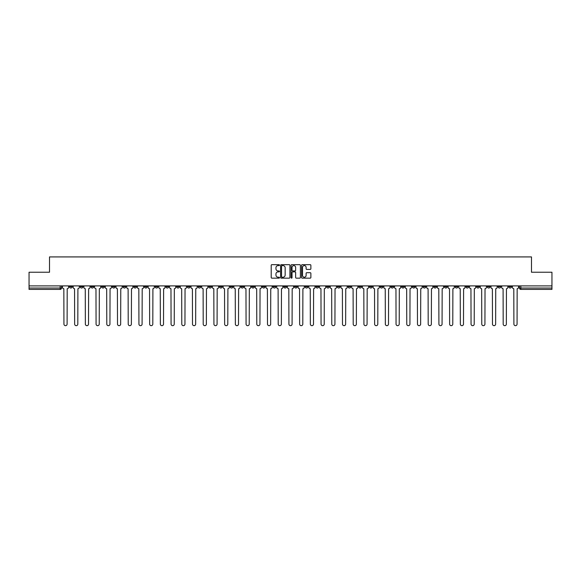<?xml version="1.0" encoding="UTF-8"?>
<svg xmlns="http://www.w3.org/2000/svg" width="581" height="581" viewBox="0 0 581 581"><rect width="100%" height="100%" fill="white"/><g stroke="black" fill="none" stroke-linecap="round" stroke-linejoin="round"><path stroke-width="0.87" d="M279.512 265.139A0.472 0.472 0 0 0 279.04 264.667L271.879 264.667A0.675 0.675 0 0 0 271.204 265.343L271.204 277.478A0.675 0.675 0 0 0 271.879 278.146L279.04 278.146A0.472 0.472 0 0 0 279.512 277.674A0.472 0.472 0 0 0 279.04 277.202L278.11 277.202A2.157 2.157 0 0 1 275.953 275.045L275.953 274.036A2.157 2.157 0 0 1 278.11 271.879L279.04 271.879A0.472 0.472 0 0 0 279.512 271.407A0.472 0.472 0 0 0 279.04 270.935L278.11 270.935A2.157 2.157 0 0 1 275.953 268.778L275.953 267.768A2.157 2.157 0 0 1 278.11 265.611L279.04 265.611A0.472 0.472 0 0 0 279.512 265.139M423.048 285.896L423.048 286.651L425.793 286.651A1.373 1.373 0 0 1 424.42 288.031A1.373 1.373 0 0 1 423.048 286.651L423.048 285.896M358.767 285.896L358.767 286.651L361.513 286.651A1.373 1.373 0 0 1 360.14 288.031A1.373 1.373 0 0 1 358.767 286.651L358.767 285.896M348.048 285.896L348.048 286.651L350.801 286.651A1.373 1.373 0 0 1 349.421 288.031A1.373 1.373 0 0 1 348.048 286.651L348.048 285.896M283.768 285.896L283.768 286.651L286.52 286.651A1.373 1.373 0 0 1 285.14 288.031A1.373 1.373 0 0 1 283.768 286.651L283.768 285.896M273.055 285.896L273.055 286.651L275.801 286.651A1.373 1.373 0 0 1 274.428 288.031A1.373 1.373 0 0 1 273.055 286.651L273.055 285.896M262.343 285.896L262.343 286.651L265.089 286.651A1.373 1.373 0 0 1 263.716 288.031A1.373 1.373 0 0 1 262.343 286.651L262.343 285.896M240.919 285.896L240.919 286.651L243.664 286.651A1.373 1.373 0 0 1 242.292 288.031A1.373 1.373 0 0 1 240.919 286.651L240.919 285.896M219.487 286.651L219.487 285.896L219.487 286.651A1.373 1.373 0 0 0 220.86 288.031A1.373 1.373 0 0 1 219.487 286.651L222.232 286.651A1.373 1.373 0 0 1 220.86 288.031A1.373 1.373 0 0 0 222.232 286.651L222.232 285.896L222.232 286.651M208.775 286.651L208.775 285.896L208.775 286.651A1.373 1.373 0 0 0 210.148 288.031A1.373 1.373 0 0 1 208.775 286.651L211.52 286.651A1.373 1.373 0 0 1 210.148 288.031M198.063 286.651L198.063 285.896L198.063 286.651A1.373 1.373 0 0 0 199.436 288.031A1.373 1.373 0 0 1 198.063 286.651L200.808 286.651A1.373 1.373 0 0 1 199.436 288.031A1.373 1.373 0 0 0 200.808 286.651L200.808 285.896L200.808 286.651M187.351 285.896L187.351 286.651L190.096 286.651A1.373 1.373 0 0 1 188.723 288.031A1.373 1.373 0 0 1 187.351 286.651L187.351 285.896M176.639 285.896L176.639 286.651L179.384 286.651A1.373 1.373 0 0 1 178.011 288.031A1.373 1.373 0 0 1 176.639 286.651L176.639 285.896M165.919 285.896L165.919 286.651L168.672 286.651A1.373 1.373 0 0 1 167.292 288.031A1.373 1.373 0 0 1 165.919 286.651L165.919 285.896M155.207 286.651L155.207 285.896L155.207 286.651A1.373 1.373 0 0 0 156.579 288.031A1.373 1.373 0 0 1 155.207 286.651L157.952 286.651A1.373 1.373 0 0 1 156.579 288.031M133.783 286.651L133.783 285.896L133.783 286.651A1.373 1.373 0 0 0 135.155 288.031A1.373 1.373 0 0 1 133.783 286.651L136.528 286.651A1.373 1.373 0 0 1 135.155 288.031A1.373 1.373 0 0 0 136.528 286.651L136.528 285.896L136.528 286.651M123.07 286.651L123.07 285.896L123.07 286.651A1.373 1.373 0 0 0 124.443 288.031A1.373 1.373 0 0 1 123.07 286.651L125.816 286.651A1.373 1.373 0 0 1 124.443 288.031A1.373 1.373 0 0 0 125.816 286.651L125.816 285.896L125.816 286.651M112.351 286.651L112.351 285.896L112.351 286.651A1.373 1.373 0 0 0 113.731 288.031A1.373 1.373 0 0 1 112.351 286.651L115.103 286.651A1.373 1.373 0 0 1 113.731 288.031A1.373 1.373 0 0 0 115.103 286.651L115.103 285.896L115.103 286.651M101.639 286.651L101.639 285.896L101.639 286.651A1.373 1.373 0 0 0 103.011 288.031A1.373 1.373 0 0 1 101.639 286.651L104.391 286.651A1.373 1.373 0 0 1 103.011 288.031M90.926 286.651L90.926 285.896L90.926 286.651A1.373 1.373 0 0 0 92.299 288.031A1.373 1.373 0 0 1 90.926 286.651L93.672 286.651A1.373 1.373 0 0 1 92.299 288.031A1.373 1.373 0 0 0 93.672 286.651L93.672 285.896L93.672 286.651M80.214 286.651L80.214 285.896L80.214 286.651A1.373 1.373 0 0 0 81.587 288.031A1.373 1.373 0 0 1 80.214 286.651L82.96 286.651A1.373 1.373 0 0 1 81.587 288.031A1.373 1.373 0 0 0 82.96 286.651L82.96 285.896L82.96 286.651M310.203 269.417A0.675 0.675 0 0 0 310.871 268.749L310.871 265.343A0.675 0.675 0 0 0 310.203 264.667L302.243 264.667A0.675 0.675 0 0 0 301.575 265.343L301.575 277.478A0.675 0.675 0 0 0 302.243 278.146L310.203 278.146A0.675 0.675 0 0 0 310.871 277.478L310.871 273.36A0.675 0.675 0 0 0 310.203 272.692L306.797 272.692A0.675 0.675 0 0 0 306.122 273.36L306.122 275.401A1.801 1.801 0 0 1 304.321 277.202A1.801 1.801 0 0 1 302.519 275.401L302.519 267.413A1.801 1.801 0 0 1 304.321 265.611A1.801 1.801 0 0 1 306.122 267.413L306.122 268.749A0.675 0.675 0 0 0 306.797 269.417L310.203 269.417M29.05 285.896L29.05 272.235L49.516 272.235L49.516 256.918L531.484 256.918L531.484 272.235L551.95 272.235L551.95 285.896L29.05 285.896L29.05 288.031L61.535 288.031L61.535 285.896M289.912 265.343A0.675 0.675 0 0 0 289.236 264.667L281.284 264.667A0.675 0.675 0 0 0 280.608 265.343L280.608 277.478A0.675 0.675 0 0 0 281.284 278.146L289.236 278.146A0.675 0.675 0 0 0 289.912 277.478L289.912 265.343M291.764 264.667L299.716 264.667A0.675 0.675 0 0 1 300.392 265.343L300.392 277.478A0.675 0.675 0 0 1 299.716 278.146L296.317 278.146A0.675 0.675 0 0 1 295.642 277.478L295.642 272.554A0.675 0.675 0 0 0 294.966 271.879L292.708 271.879A0.675 0.675 0 0 0 292.032 272.554L292.032 277.674A0.472 0.472 0 0 1 291.56 278.146A0.472 0.472 0 0 1 291.088 277.674L291.088 265.343A0.675 0.675 0 0 1 291.764 264.667M519.465 285.896L519.465 288.031L551.95 288.031L551.95 289.403L520.837 289.403A1.373 1.373 0 0 1 519.465 288.031M551.95 285.896L551.95 288.031M61.535 288.031A1.373 1.373 0 0 1 60.163 289.403L29.05 289.403L29.05 288.031M511.498 285.896L511.498 286.651A1.373 1.373 0 0 1 510.125 288.031A1.373 1.373 0 0 1 508.753 286.651A1.373 1.373 0 0 0 510.125 288.031A1.373 1.373 0 0 0 511.498 286.651L508.753 286.651L508.753 285.896M500.786 285.896L500.786 286.651A1.373 1.373 0 0 1 499.413 288.031A1.373 1.373 0 0 1 498.04 286.651L500.786 286.651M498.04 285.896L498.04 286.651M490.073 285.896L490.073 286.651A1.373 1.373 0 0 1 488.701 288.031A1.373 1.373 0 0 1 487.328 286.651L490.073 286.651M487.328 285.896L487.328 286.651M479.361 286.651L479.361 285.896L479.361 286.651A1.373 1.373 0 0 1 477.989 288.031A1.373 1.373 0 0 1 476.609 286.651L479.361 286.651A1.373 1.373 0 0 1 477.989 288.031M476.609 285.896L476.609 286.651M468.649 285.896L468.649 286.651A1.373 1.373 0 0 1 467.269 288.031A1.373 1.373 0 0 1 465.897 286.651A1.373 1.373 0 0 0 467.269 288.031M465.897 285.896L465.897 286.651L468.649 286.651M457.93 285.896L457.93 286.651A1.373 1.373 0 0 1 456.557 288.031A1.373 1.373 0 0 1 455.184 286.651L457.93 286.651A1.373 1.373 0 0 1 456.557 288.031M455.184 285.896L455.184 286.651M447.217 285.896L447.217 286.651A1.373 1.373 0 0 1 445.845 288.031A1.373 1.373 0 0 1 444.472 286.651A1.373 1.373 0 0 0 445.845 288.031M444.472 285.896L444.472 286.651L447.217 286.651M436.505 285.896L436.505 286.651A1.373 1.373 0 0 1 435.133 288.031A1.373 1.373 0 0 1 433.76 286.651L436.505 286.651M433.76 285.896L433.76 286.651M425.793 285.896L425.793 286.651A1.373 1.373 0 0 1 424.42 288.031M415.081 285.896L415.081 286.651A1.373 1.373 0 0 1 413.708 288.031A1.373 1.373 0 0 1 412.328 286.651L415.081 286.651M412.328 285.896L412.328 286.651M404.361 285.896L404.361 286.651A1.373 1.373 0 0 1 402.989 288.031A1.373 1.373 0 0 1 401.616 286.651L404.361 286.651M401.616 285.896L401.616 286.651M393.649 285.896L393.649 286.651A1.373 1.373 0 0 1 392.277 288.031A1.373 1.373 0 0 1 390.904 286.651A1.373 1.373 0 0 0 392.277 288.031M390.904 285.896L390.904 286.651L393.649 286.651M382.937 285.896L382.937 286.651A1.373 1.373 0 0 1 381.564 288.031A1.373 1.373 0 0 1 380.192 286.651L382.937 286.651M380.192 285.896L380.192 286.651M372.225 285.896L372.225 286.651A1.373 1.373 0 0 1 370.852 288.031A1.373 1.373 0 0 1 369.48 286.651L372.225 286.651M369.48 285.896L369.48 286.651M361.513 285.896L361.513 286.651M350.801 285.896L350.801 286.651L350.801 285.896M340.081 285.896L340.081 286.651A1.373 1.373 0 0 1 338.708 288.031A1.373 1.373 0 0 1 337.336 286.651L340.081 286.651M337.336 285.896L337.336 286.651M329.369 285.896L329.369 286.651A1.373 1.373 0 0 1 327.996 288.031A1.373 1.373 0 0 1 326.624 286.651L329.369 286.651M326.624 285.896L326.624 286.651M318.657 285.896L318.657 286.651A1.373 1.373 0 0 1 317.284 288.031A1.373 1.373 0 0 1 315.911 286.651L318.657 286.651M315.911 285.896L315.911 286.651M307.945 285.896L307.945 286.651A1.373 1.373 0 0 1 306.572 288.031A1.373 1.373 0 0 1 305.199 286.651L307.945 286.651M305.199 285.896L305.199 286.651M297.232 285.896L297.232 286.651A1.373 1.373 0 0 1 295.86 288.031A1.373 1.373 0 0 1 294.48 286.651L297.232 286.651M294.48 285.896L294.48 286.651M286.52 285.896L286.52 286.651A1.373 1.373 0 0 1 285.14 288.031M275.801 285.896L275.801 286.651M265.089 286.651L265.089 285.896L265.089 286.651A1.373 1.373 0 0 1 263.716 288.031M254.376 285.896L254.376 286.651A1.373 1.373 0 0 1 253.004 288.031A1.373 1.373 0 0 1 251.631 286.651A1.373 1.373 0 0 0 253.004 288.031A1.373 1.373 0 0 0 254.376 286.651L251.631 286.651L251.631 285.896M243.664 286.651L243.664 285.896L243.664 286.651A1.373 1.373 0 0 1 242.292 288.031M232.952 285.896L232.952 286.651A1.373 1.373 0 0 1 231.579 288.031A1.373 1.373 0 0 1 230.199 286.651A1.373 1.373 0 0 0 231.579 288.031M230.199 285.896L230.199 286.651L232.952 286.651M211.52 285.896L211.52 286.651L211.52 285.896M190.096 286.651L190.096 285.896L190.096 286.651A1.373 1.373 0 0 1 188.723 288.031M179.384 286.651L179.384 285.896L179.384 286.651A1.373 1.373 0 0 1 178.011 288.031M168.672 286.651L168.672 285.896L168.672 286.651A1.373 1.373 0 0 1 167.292 288.031M157.952 285.896L157.952 286.651L157.952 285.896M147.24 286.651L147.24 285.896L147.24 286.651A1.373 1.373 0 0 1 145.867 288.031A1.373 1.373 0 0 1 144.495 286.651L147.24 286.651A1.373 1.373 0 0 1 145.867 288.031M144.495 285.896L144.495 286.651M104.391 285.896L104.391 286.651L104.391 285.896M72.247 286.651L72.247 285.896L72.247 286.651A1.373 1.373 0 0 1 70.875 288.031A1.373 1.373 0 0 1 69.502 286.651L72.247 286.651A1.373 1.373 0 0 1 70.875 288.031M69.502 285.896L69.502 286.651M282.025 265.611A0.472 0.472 0 0 0 281.553 266.083L281.553 276.73A0.472 0.472 0 0 0 282.025 277.202L282.998 277.202A2.157 2.157 0 0 0 285.155 275.045L285.155 267.768A2.157 2.157 0 0 0 282.998 265.611L282.025 265.611M295.642 267.449A1.801 1.801 0 0 0 293.833 265.648A1.801 1.801 0 0 0 292.032 267.449L292.032 270.259A0.675 0.675 0 0 0 292.708 270.935L294.966 270.935A0.675 0.675 0 0 0 295.642 270.259L295.642 267.449M62.457 287.341L62.457 285.896L62.457 287.341A1.373 1.373 48.4 0 0 63.837 288.713L63.939 324.082A1.576 1.576 48.4 0 0 65.515 325.665A1.576 1.576 48.4 0 0 67.098 324.082L67.2 288.713A1.373 1.373 48.4 0 0 68.573 287.341L68.573 285.896M63.837 288.713L63.939 324.082M67.098 324.082L67.2 288.713M73.177 287.341L73.177 285.896L73.177 287.341A1.373 1.373 48.4 0 0 74.55 288.713L74.651 324.082A1.576 1.576 48.4 0 0 76.227 325.665A1.576 1.576 48.4 0 0 77.81 324.082L77.912 288.713A1.373 1.373 48.4 0 0 79.285 287.341L79.285 285.896M83.889 287.341L83.889 285.896L83.889 287.341A1.373 1.373 48.4 0 0 85.262 288.713L85.363 324.082A1.576 1.576 48.4 0 0 86.947 325.665A1.576 1.576 48.4 0 0 88.523 324.082L88.624 288.713A1.373 1.373 48.4 0 0 89.997 287.341L89.997 285.896M94.601 287.341L94.601 285.896L94.601 287.341A1.373 1.373 48.4 0 0 95.974 288.713L96.076 324.082A1.576 1.576 48.4 0 0 97.659 325.665A1.576 1.576 48.4 0 0 99.235 324.082L99.336 288.713A1.373 1.373 48.4 0 0 100.716 287.341L100.716 285.896M74.55 288.713L74.651 324.082M77.81 324.082L77.912 288.713M85.262 288.713L85.363 324.082M88.523 324.082L88.624 288.713M95.974 288.713L96.076 324.082M99.235 324.082L99.336 288.713M105.314 287.341L105.314 285.896L105.314 287.341A1.373 1.373 48.4 0 0 106.686 288.713L106.788 324.082A1.576 1.576 48.4 0 0 108.371 325.665A1.576 1.576 48.4 0 0 109.947 324.082L110.056 288.713A1.373 1.373 48.4 0 0 111.429 287.341L111.429 285.896M116.026 287.341L116.026 285.896L116.026 287.341A1.373 1.373 48.4 0 0 117.398 288.713L117.507 324.082A1.576 1.576 48.4 0 0 119.083 325.665A1.576 1.576 48.4 0 0 120.666 324.082L120.768 288.713A1.373 1.373 48.4 0 0 122.141 287.341L122.141 285.896M106.686 288.713L106.788 324.082M109.947 324.082L110.056 288.713M117.398 288.713L117.507 324.082M120.666 324.082L120.768 288.713M126.745 287.341L126.745 285.896L126.745 287.341A1.373 1.373 48.4 0 0 128.118 288.713L128.219 324.082A1.576 1.576 48.4 0 0 129.795 325.665A1.576 1.576 48.4 0 0 131.379 324.082L131.48 288.713A1.373 1.373 48.4 0 0 132.853 287.341L132.853 285.896M128.118 288.713L128.219 324.082M131.379 324.082L131.48 288.713M137.457 287.341L137.457 285.896L137.457 287.341A1.373 1.373 48.4 0 0 138.83 288.713L138.932 324.082A1.576 1.576 48.4 0 0 140.515 325.665A1.576 1.576 48.4 0 0 142.091 324.082L142.192 288.713A1.373 1.373 48.4 0 0 143.565 287.341L143.565 285.896M138.83 288.713L138.932 324.082M142.091 324.082L142.192 288.713M148.17 287.341L148.17 285.896L148.17 287.341A1.373 1.373 48.4 0 0 149.542 288.713L149.644 324.082A1.576 1.576 48.4 0 0 151.227 325.665A1.576 1.576 48.4 0 0 152.803 324.082L152.905 288.713A1.373 1.373 48.4 0 0 154.277 287.341L154.277 285.896M149.542 288.713L149.644 324.082M152.803 324.082L152.905 288.713M158.882 287.341L158.882 285.896L158.882 287.341A1.373 1.373 48.4 0 0 160.254 288.713L160.356 324.082A1.576 1.576 48.4 0 0 161.939 325.665A1.576 1.576 48.4 0 0 163.515 324.082L163.624 288.713A1.373 1.373 48.4 0 0 164.997 287.341L164.997 285.896M160.254 288.713L160.356 324.082M163.515 324.082L163.624 288.713M169.594 287.341L169.594 285.896L169.594 287.341A1.373 1.373 48.4 0 0 170.967 288.713L171.075 324.082A1.576 1.576 48.4 0 0 172.651 325.665A1.576 1.576 48.4 0 0 174.235 324.082L174.336 288.713A1.373 1.373 48.4 0 0 175.709 287.341L175.709 285.896M170.967 288.713L171.075 324.082M174.235 324.082L174.336 288.713M180.306 287.341L180.306 285.896L180.306 287.341A1.373 1.373 48.4 0 0 181.686 288.713L181.788 324.082A1.576 1.576 48.4 0 0 183.364 325.665A1.576 1.576 48.4 0 0 184.947 324.082L185.048 288.713A1.373 1.373 48.4 0 0 186.421 287.341L186.421 285.896M181.686 288.713L181.788 324.082M184.947 324.082L185.048 288.713M191.026 287.341L191.026 285.896L191.026 287.341A1.373 1.373 48.4 0 0 192.398 288.713L192.5 324.082A1.576 1.576 48.4 0 0 194.076 325.665A1.576 1.576 48.4 0 0 195.659 324.082L195.761 288.713A1.373 1.373 48.4 0 0 197.133 287.341L197.133 285.896M192.398 288.713L192.5 324.082M195.659 324.082L195.761 288.713M201.738 287.341L201.738 285.896L201.738 287.341A1.373 1.373 48.4 0 0 203.11 288.713L203.212 324.082A1.576 1.576 48.4 0 0 204.795 325.665A1.576 1.576 48.4 0 0 206.371 324.082L206.473 288.713A1.373 1.373 48.4 0 0 207.845 287.341L207.845 285.896M203.11 288.713L203.212 324.082M206.371 324.082L206.473 288.713M212.45 287.341L212.45 285.896L212.45 287.341A1.373 1.373 48.4 0 0 213.823 288.713L213.924 324.082A1.576 1.576 48.4 0 0 215.507 325.665A1.576 1.576 48.4 0 0 217.083 324.082L217.185 288.713A1.373 1.373 48.4 0 0 218.565 287.341L218.565 285.896M213.823 288.713L213.924 324.082M217.083 324.082L217.185 288.713M223.162 287.341L223.162 285.896L223.162 287.341A1.373 1.373 48.4 0 0 224.535 288.713L224.636 324.082A1.576 1.576 48.4 0 0 226.22 325.665A1.576 1.576 48.4 0 0 227.796 324.082L227.905 288.713A1.373 1.373 48.4 0 0 229.277 287.341L229.277 285.896M224.535 288.713L224.636 324.082M227.796 324.082L227.905 288.713M233.874 287.341L233.874 285.896L233.874 287.341A1.373 1.373 48.4 0 0 235.247 288.713L235.356 324.082A1.576 1.576 48.4 0 0 236.932 325.665A1.576 1.576 48.4 0 0 238.515 324.082L238.617 288.713A1.373 1.373 48.4 0 0 239.989 287.341L239.989 285.896M235.247 288.713L235.356 324.082M238.515 324.082L238.617 288.713M244.586 287.341L244.586 285.896L244.586 287.341A1.373 1.373 48.4 0 0 245.966 288.713L246.068 324.082A1.576 1.576 48.4 0 0 247.644 325.665A1.576 1.576 48.4 0 0 249.227 324.082L249.329 288.713A1.373 1.373 48.4 0 0 250.701 287.341L250.701 285.896M245.966 288.713L246.068 324.082M249.227 324.082L249.329 288.713M255.306 287.341L255.306 285.896L255.306 287.341A1.373 1.373 48.4 0 0 256.679 288.713L256.78 324.082A1.576 1.576 48.4 0 0 258.356 325.665A1.576 1.576 48.4 0 0 259.939 324.082L260.041 288.713A1.373 1.373 48.4 0 0 261.414 287.341L261.414 285.896M256.679 288.713L256.78 324.082M259.939 324.082L260.041 288.713M266.018 287.341L266.018 285.896L266.018 287.341A1.373 1.373 48.4 0 0 267.391 288.713L267.492 324.082A1.576 1.576 48.4 0 0 269.076 325.665A1.576 1.576 48.4 0 0 270.652 324.082L270.753 288.713A1.373 1.373 48.4 0 0 272.126 287.341L272.126 285.896M267.391 288.713L267.492 324.082M270.652 324.082L270.753 288.713M276.73 287.341L276.73 285.896L276.73 287.341A1.373 1.373 48.4 0 0 278.103 288.713L278.205 324.082A1.576 1.576 48.4 0 0 279.788 325.665A1.576 1.576 48.4 0 0 281.364 324.082L281.473 288.713A1.373 1.373 48.4 0 0 282.845 287.341L282.845 285.896M278.103 288.713L278.205 324.082M281.364 324.082L281.473 288.713M287.442 287.341L287.442 285.896L287.442 287.341A1.373 1.373 48.4 0 0 288.815 288.713L288.924 324.082A1.576 1.576 48.4 0 0 290.5 325.665A1.576 1.576 48.4 0 0 292.076 324.082L292.185 288.713A1.373 1.373 48.4 0 0 293.558 287.341L293.558 285.896M288.815 288.713L288.924 324.082M292.076 324.082L292.185 288.713M298.155 287.341L298.155 285.896L298.155 287.341A1.373 1.373 48.4 0 0 299.527 288.713L299.636 324.082A1.576 1.576 48.4 0 0 301.212 325.665A1.576 1.576 48.4 0 0 302.795 324.082L302.897 288.713A1.373 1.373 48.4 0 0 304.27 287.341L304.27 285.896M299.527 288.713L299.636 324.082M302.795 324.082L302.897 288.713M308.874 287.341L308.874 285.896L308.874 287.341A1.373 1.373 48.4 0 0 310.247 288.713L310.348 324.082A1.576 1.576 48.4 0 0 311.924 325.665A1.576 1.576 48.4 0 0 313.508 324.082L313.609 288.713A1.373 1.373 48.4 0 0 314.982 287.341L314.982 285.896M310.247 288.713L310.348 324.082M313.508 324.082L313.609 288.713M319.586 287.341L319.586 285.896L319.586 287.341A1.373 1.373 48.4 0 0 320.959 288.713L321.061 324.082A1.576 1.576 48.4 0 0 322.644 325.665A1.576 1.576 48.4 0 0 324.22 324.082L324.321 288.713A1.373 1.373 48.4 0 0 325.694 287.341L325.694 285.896M320.959 288.713L321.061 324.082M324.22 324.082L324.321 288.713M330.298 287.341L330.298 285.896L330.298 287.341A1.373 1.373 48.4 0 0 331.671 288.713L331.773 324.082A1.576 1.576 48.4 0 0 333.356 325.665A1.576 1.576 48.4 0 0 334.932 324.082L335.034 288.713A1.373 1.373 48.4 0 0 336.414 287.341L336.414 285.896M331.671 288.713L331.773 324.082M334.932 324.082L335.034 288.713M341.011 287.341L341.011 285.896L341.011 287.341A1.373 1.373 48.4 0 0 342.383 288.713L342.485 324.082A1.576 1.576 48.4 0 0 344.068 325.665A1.576 1.576 48.4 0 0 345.644 324.082L345.753 288.713A1.373 1.373 48.4 0 0 347.126 287.341L347.126 285.896M342.383 288.713L342.485 324.082M345.644 324.082L345.753 288.713M351.723 287.341L351.723 285.896L351.723 287.341A1.373 1.373 48.4 0 0 353.095 288.713L353.204 324.082A1.576 1.576 48.4 0 0 354.78 325.665A1.576 1.576 48.4 0 0 356.364 324.082L356.465 288.713A1.373 1.373 48.4 0 0 357.838 287.341L357.838 285.896M353.095 288.713L353.204 324.082M356.364 324.082L356.465 288.713M362.435 287.341L362.435 285.896L362.435 287.341A1.373 1.373 48.4 0 0 363.815 288.713L363.917 324.082A1.576 1.576 48.4 0 0 365.493 325.665A1.576 1.576 48.4 0 0 367.076 324.082L367.177 288.713A1.373 1.373 48.4 0 0 368.55 287.341L368.55 285.896M363.815 288.713L363.917 324.082M367.076 324.082L367.177 288.713M373.155 287.341L373.155 285.896L373.155 287.341A1.373 1.373 48.4 0 0 374.527 288.713L374.629 324.082A1.576 1.576 48.4 0 0 376.205 325.665A1.576 1.576 48.4 0 0 377.788 324.082L377.89 288.713A1.373 1.373 48.4 0 0 379.262 287.341L379.262 285.896M374.527 288.713L374.629 324.082M377.788 324.082L377.89 288.713M383.867 287.341L383.867 285.896L383.867 287.341A1.373 1.373 48.4 0 0 385.239 288.713L385.341 324.082A1.576 1.576 48.4 0 0 386.924 325.665A1.576 1.576 48.4 0 0 388.5 324.082L388.602 288.713A1.373 1.373 48.4 0 0 389.974 287.341L389.974 285.896M385.239 288.713L385.341 324.082M388.5 324.082L388.602 288.713M394.579 287.341L394.579 285.896L394.579 287.341A1.373 1.373 48.4 0 0 395.952 288.713L396.053 324.082A1.576 1.576 48.4 0 0 397.636 325.665A1.576 1.576 48.4 0 0 399.212 324.082L399.314 288.713A1.373 1.373 48.4 0 0 400.694 287.341L400.694 285.896M395.952 288.713L396.053 324.082M399.212 324.082L399.314 288.713M405.291 287.341L405.291 285.896L405.291 287.341A1.373 1.373 48.4 0 0 406.664 288.713L406.765 324.082A1.576 1.576 48.4 0 0 408.349 325.665A1.576 1.576 48.4 0 0 409.925 324.082L410.033 288.713A1.373 1.373 48.4 0 0 411.406 287.341L411.406 285.896M406.664 288.713L406.765 324.082M409.925 324.082L410.033 288.713M416.003 287.341L416.003 285.896L416.003 287.341A1.373 1.373 48.4 0 0 417.376 288.713L417.485 324.082A1.576 1.576 48.4 0 0 419.061 325.665A1.576 1.576 48.4 0 0 420.644 324.082L420.746 288.713A1.373 1.373 48.4 0 0 422.118 287.341L422.118 285.896M417.376 288.713L417.485 324.082M420.644 324.082L420.746 288.713M426.723 287.341L426.723 285.896L426.723 287.341A1.373 1.373 48.4 0 0 428.095 288.713L428.197 324.082A1.576 1.576 48.4 0 0 429.773 325.665A1.576 1.576 48.4 0 0 431.356 324.082L431.458 288.713A1.373 1.373 48.4 0 0 432.83 287.341L432.83 285.896M428.095 288.713L428.197 324.082M431.356 324.082L431.458 288.713M437.435 287.341L437.435 285.896L437.435 287.341A1.373 1.373 48.4 0 0 438.808 288.713L438.909 324.082A1.576 1.576 48.4 0 0 440.485 325.665A1.576 1.576 48.4 0 0 442.068 324.082L442.17 288.713A1.373 1.373 48.4 0 0 443.543 287.341L443.543 285.896M438.808 288.713L438.909 324.082M442.068 324.082L442.17 288.713M448.147 287.341L448.147 285.896L448.147 287.341A1.373 1.373 48.4 0 0 449.52 288.713L449.621 324.082A1.576 1.576 48.4 0 0 451.205 325.665A1.576 1.576 48.4 0 0 452.781 324.082L452.882 288.713A1.373 1.373 48.4 0 0 454.255 287.341L454.255 285.896M449.52 288.713L449.621 324.082M452.781 324.082L452.882 288.713M458.859 287.341L458.859 285.896L458.859 287.341A1.373 1.373 48.4 0 0 460.232 288.713L460.334 324.082A1.576 1.576 48.4 0 0 461.917 325.665A1.576 1.576 48.4 0 0 463.493 324.082L463.602 288.713A1.373 1.373 48.4 0 0 464.974 287.341L464.974 285.896M460.232 288.713L460.334 324.082M463.493 324.082L463.602 288.713M469.571 287.341L469.571 285.896L469.571 287.341A1.373 1.373 48.4 0 0 470.944 288.713L471.053 324.082A1.576 1.576 48.4 0 0 472.629 325.665A1.576 1.576 48.4 0 0 474.212 324.082L474.314 288.713A1.373 1.373 48.4 0 0 475.686 287.341L475.686 285.896M470.944 288.713L471.053 324.082M474.212 324.082L474.314 288.713M480.284 287.341L480.284 285.896L480.284 287.341A1.373 1.373 48.4 0 0 481.664 288.713L481.765 324.082A1.576 1.576 48.4 0 0 483.341 325.665A1.576 1.576 48.4 0 0 484.924 324.082L485.026 288.713A1.373 1.373 48.4 0 0 486.399 287.341L486.399 285.896M481.664 288.713L481.765 324.082M484.924 324.082L485.026 288.713M491.003 287.341L491.003 285.896L491.003 287.341A1.373 1.373 48.4 0 0 492.376 288.713L492.477 324.082A1.576 1.576 48.4 0 0 494.053 325.665A1.576 1.576 48.4 0 0 495.637 324.082L495.738 288.713A1.373 1.373 48.4 0 0 497.111 287.341L497.111 285.896M492.376 288.713L492.477 324.082M495.637 324.082L495.738 288.713M501.715 287.341L501.715 285.896L501.715 287.341A1.373 1.373 48.4 0 0 503.088 288.713L503.19 324.082A1.576 1.576 48.4 0 0 504.773 325.665A1.576 1.576 48.4 0 0 506.349 324.082L506.45 288.713A1.373 1.373 48.4 0 0 507.823 287.341L507.823 285.896M503.088 288.713L503.19 324.082M506.349 324.082L506.45 288.713M512.427 287.341L512.427 285.896L512.427 287.341A1.373 1.373 48.4 0 0 513.8 288.713L513.902 324.082A1.576 1.576 48.4 0 0 515.485 325.665A1.576 1.576 48.4 0 0 517.061 324.082L517.163 288.713A1.373 1.373 48.4 0 0 518.543 287.341L518.543 285.896M513.8 288.713L513.902 324.082M517.061 324.082L517.163 288.713M60.163 285.896L60.163 289.403M520.837 285.896L520.837 289.403"/></g></svg>
